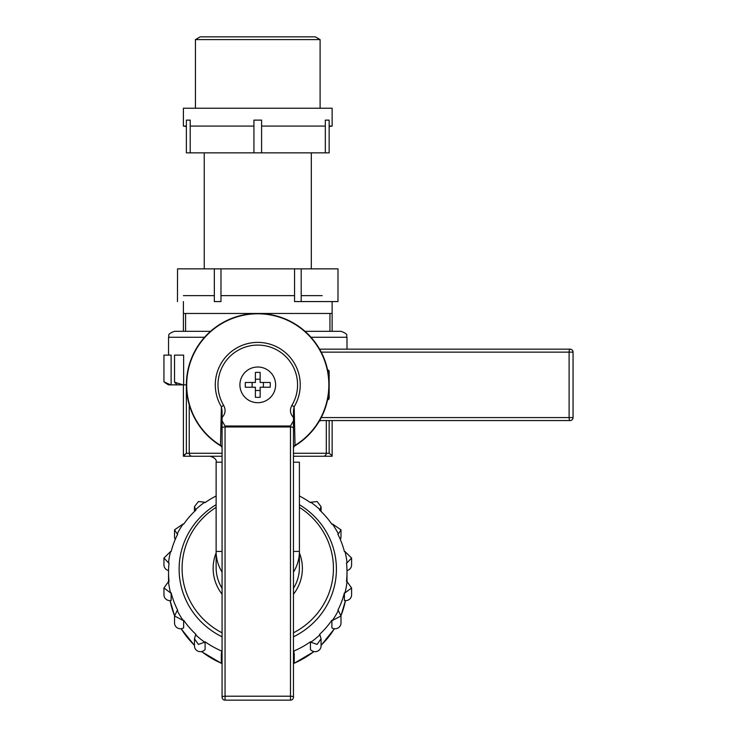 <?xml version="1.0" encoding="UTF-8"?>
<svg xmlns="http://www.w3.org/2000/svg" width="737" height="737" viewBox="0 0 737 737"><rect width="100%" height="100%" fill="white"/><g stroke="black" fill="none" stroke-linecap="round" stroke-linejoin="round"><path stroke-width="1.11" d="M216.125 567.591L216.125 551.433L222.077 551.433L216.125 551.433L216.125 567.591A41.641 40.222 0 0 0 222.077 588.31A41.641 40.222 0 0 1 216.125 567.591M332.129 455.678L329.153 453.273L329.153 420.551L329.153 453.273L326.298 453.273L326.298 420.551L326.298 453.273A2.976 2.856 90 0 1 323.442 456.249L332.129 456.249L332.129 420.551L332.129 456.249L293.464 456.249L323.442 456.249A2.976 2.856 90 0 0 326.298 453.273L293.464 453.273L329.153 453.273L332.129 455.678M329.955 313.474L185.577 313.474L185.577 331.318L185.577 313.474L329.955 313.474L329.955 331.318L329.955 313.474L332.129 313.474L332.129 331.318L332.129 313.474L183.402 313.474L183.402 301.571M327.587 369.983L327.67 369.983A1.483 1.483 0 0 1 329.153 371.476L329.153 398.247L327.891 398.247L329.153 398.247A1.483 1.483 0 0 1 327.67 399.73L327.67 399.73A1.483 1.483 0 0 0 329.153 398.247L329.153 371.476A1.483 1.483 0 0 0 327.67 369.983L327.587 369.983M186.378 384.861L186.378 453.273L189.234 453.273L189.234 404.843L189.234 453.273A2.976 2.856 90 0 0 192.09 456.249L183.402 456.249L183.402 384.861L183.402 455.678L186.378 453.273L222.077 453.273L189.234 453.273A2.976 2.856 90 0 0 192.09 456.249L222.077 456.249L183.402 456.249L186.378 453.273L186.378 384.861L168.497 384.861L165.042 382.724M183.402 313.474L183.402 331.318L183.402 313.474L185.577 313.474M293.464 632.816A75.671 73.092 0 0 0 299.406 507.332A75.671 73.092 0 0 1 293.464 632.816M216.125 507.332A75.671 73.092 0 0 0 222.077 632.816A75.671 73.092 0 0 1 216.125 507.332M293.464 636.823A78.647 75.966 0 0 0 336.413 569.13A78.647 75.966 0 0 0 299.406 504.688A78.647 75.966 0 0 1 336.413 569.13A78.647 75.966 0 0 1 293.464 636.823M216.125 504.688A78.647 75.966 0 0 0 179.119 569.13A78.647 75.966 0 0 0 222.077 636.823A78.647 75.966 0 0 1 179.119 569.13A78.647 75.966 0 0 1 216.125 504.688M186.378 152.854L186.378 120.131L190.21 120.131L190.21 152.854L186.378 152.854M183.402 295.629L214.338 295.629M220.98 295.629L294.56 295.629M301.193 295.629L322.17 295.629M261.598 120.131L253.933 120.131L253.933 152.854L261.598 152.854L261.598 120.131M329.153 120.131L325.321 120.131L325.321 152.854L329.153 152.854L329.153 120.131M325.321 152.854L261.598 152.854M253.933 152.854L190.21 152.854M195.434 39.595L320.098 39.595L315.335 36.85L200.197 36.85L195.434 39.595L195.434 108.238M216.125 495.983A89.232 86.192 180 0 0 205.089 502.643A5.951 5.749 180 0 0 204.72 502.229A89.803 86.745 0 0 0 195.627 509.599A5.951 5.749 180 0 0 195.987 510.022A89.232 86.192 180 0 0 183.633 524.237A5.951 5.749 180 0 0 183.135 523.97A89.803 86.745 0 0 0 177.202 533.901A5.951 5.749 180 0 0 177.691 534.187A89.232 86.192 180 0 0 171.122 551.626A5.951 5.749 180 0 0 170.56 551.534A89.803 86.745 0 0 0 168.497 562.828A5.951 5.749 180 0 0 169.049 562.939A89.232 86.192 180 0 0 168.533 572.216A89.232 86.192 180 0 0 169.049 581.493A5.951 5.749 180 0 0 168.497 581.594L163.946 587.969L163.946 594.879A5.951 5.749 180 0 0 171.122 600.498L171.122 592.806A89.232 86.192 180 0 0 177.691 610.245A5.951 5.749 180 0 0 177.202 610.522L174.54 616.003L174.54 623.005A5.951 5.749 180 0 0 183.633 627.887L183.633 620.186A89.232 86.192 180 0 0 195.987 634.4A5.951 5.749 180 0 0 195.627 634.833L194.457 638.749L194.457 645.944A5.951 5.749 180 0 0 205.089 649.481L205.089 641.789A89.232 86.192 180 0 0 221.726 651.066A5.951 5.749 180 0 0 221.542 651.582A89.803 86.745 0 0 0 222.077 651.812M293.464 651.812A89.803 86.745 0 0 0 293.989 651.582A5.951 5.749 180 0 0 293.805 651.066A89.232 86.192 180 0 0 310.443 641.789A5.951 5.749 180 0 0 310.821 642.203A89.803 86.745 0 0 0 319.913 634.833A5.951 5.749 180 0 0 319.554 634.4A89.232 86.192 180 0 0 331.899 620.186A5.951 5.749 180 0 0 332.396 620.453A89.803 86.745 0 0 0 338.338 610.522A5.951 5.749 180 0 0 337.85 610.245A89.232 86.192 180 0 0 344.419 592.806A5.951 5.749 180 0 0 344.98 592.889A89.803 86.745 0 0 0 347.044 581.594A5.951 5.749 180 0 0 346.482 581.493A89.232 86.192 180 0 0 346.998 572.216L346.998 581.585M299.406 495.983A89.232 86.192 180 0 1 310.443 502.643A5.951 5.749 180 0 1 310.821 502.229A89.803 86.745 0 0 1 319.913 509.599A5.951 5.749 180 0 1 319.554 510.022A89.232 86.192 180 0 1 331.899 524.237A5.951 5.749 180 0 1 332.396 523.97A89.803 86.745 0 0 1 338.338 533.901A5.951 5.749 180 0 1 337.85 534.187A89.232 86.192 180 0 1 344.419 551.626A5.951 5.749 180 0 1 344.98 551.534A89.803 86.745 0 0 1 347.044 562.828A5.951 5.749 180 0 1 346.482 562.939A89.232 86.192 180 0 1 346.998 572.216M168.497 581.594A89.803 86.745 0 0 0 170.56 592.889A5.951 5.749 180 0 0 171.122 592.806M177.202 610.522A89.803 86.745 0 0 0 183.135 620.453A5.951 5.749 180 0 0 183.633 620.186M195.627 634.833A89.803 86.745 0 0 0 204.72 642.203A5.951 5.749 180 0 0 205.089 641.789M221.542 651.582L222.077 656.649M222.077 663.742A5.951 5.749 180 0 1 221.303 660.905L221.303 653.452M293.464 656.649L293.989 651.582M294.238 653.452L294.238 660.905A5.951 5.749 180 0 1 293.464 663.742M310.821 642.203L317.113 644.405L321.074 638.749L319.913 634.833M321.074 638.749L321.074 645.944A5.951 5.749 180 0 1 310.443 649.481L310.443 641.789M344.98 592.889L351.595 587.969L351.595 594.879A5.951 5.749 180 0 1 344.419 600.498L344.419 592.806M332.396 620.453L340.991 616.003L340.991 623.005A5.951 5.749 180 0 1 331.899 627.887L331.899 620.186M340.991 616.003L338.338 610.522M351.595 587.969L347.044 581.594M347.044 562.828L351.595 558.038L344.98 551.534M351.595 558.038L351.595 564.947A5.951 5.749 180 0 1 346.989 570.539M338.338 533.901L340.991 529.811L340.991 536.812A5.951 5.749 180 0 1 340.319 539.484M340.991 529.811L332.396 523.97M319.913 509.599L321.074 506.688L317.131 501.529L310.821 502.229M204.72 502.229L198.428 501.519L194.457 506.688L195.627 509.599M170.56 551.534L163.946 558.038L168.497 562.828M168.552 570.539A5.951 5.749 180 0 1 163.946 564.947L163.946 558.038M183.135 523.97L174.54 529.811L177.202 533.901M175.222 539.484A5.951 5.749 180 0 1 174.54 536.812L174.54 529.811M163.946 587.969L170.56 592.889M174.54 616.003L183.135 620.453M194.457 638.749L198.4 644.405L204.72 642.203M222.077 420.855L225.052 426.004L290.489 426.004L293.464 420.855L293.464 417.428C290.083 413.844 289.558 409.827 291.88 405.378L294.155 406.75L295.04 445.378A2.976 2.561 -0 0 0 293.464 447.635L293.464 410.601L294.155 406.75A42.46 42.46 0 0 0 230.276 352.498A42.46 42.46 0 0 0 221.376 406.75L223.661 405.378C225.973 409.836 225.448 413.853 222.077 417.428L222.077 697.174A2.976 2.976 0 0 0 225.052 700.15L290.489 700.15A2.976 2.976 0 0 0 293.464 697.174A2.976 0.967 180 0 0 290.489 696.207L290.489 700.15A2.976 2.976 0 0 0 293.464 697.174L293.464 420.855M239.921 384.861A17.845 17.845 0 0 1 266.693 369.403A17.845 17.845 0 0 1 266.693 400.311A17.845 17.845 0 0 1 239.921 384.861M222.077 447.635A2.976 2.561 -0 0 0 220.492 445.378L221.376 406.75L222.077 410.601L222.077 427.939A2.976 0.967 180 0 1 225.052 426.972L225.052 426.004M293.464 448.372A2.976 2.976 0 0 1 294.892 445.839L295.04 445.378A71.074 71.074 0 0 0 311.779 338.661A71.074 71.074 0 0 0 203.762 338.661A71.074 71.074 0 0 0 220.492 445.378L220.649 445.839A2.976 2.976 0 0 1 222.077 448.372A2.976 2.976 0 0 0 220.649 445.839A71.388 71.388 0 0 1 242.897 315.04A71.388 71.388 0 0 0 220.649 445.839M294.892 445.839A71.388 71.388 0 0 0 242.897 315.04A71.388 71.388 0 0 1 294.892 445.839M293.464 427.939A2.976 0.967 180 0 0 290.489 426.972L225.052 426.972L225.052 696.207A2.976 0.967 180 0 0 222.077 697.174A2.976 2.976 0 0 0 225.052 700.15L225.052 696.207L290.489 696.207L290.489 426.004M260.152 379.223L260.152 382.475L270.203 382.475A33.377 21.456 90 0 1 270.258 384.861A33.377 21.456 90 0 1 270.203 387.238L260.152 387.238L263.404 387.238L263.404 382.475L260.152 382.475L260.152 372.425A33.377 21.456 0 0 0 255.389 372.425L255.389 382.475L255.389 379.223L260.152 379.223M252.137 387.238L252.137 382.475M260.152 390.49L255.389 390.49M255.389 382.475L245.329 382.475A33.377 21.456 -90 0 0 245.329 387.238L255.389 387.238L255.389 397.298A33.377 21.456 180 0 0 260.152 397.298L260.152 387.238M301.193 268.858L301.193 301.571L294.56 301.571L294.56 268.858L337.988 268.858L337.988 301.571L301.193 301.571M329.153 126.506L332.129 126.082L329.153 126.082M325.321 126.082L261.598 126.082M253.933 126.082L190.21 126.082M186.378 126.082L183.402 126.082L183.402 108.238L332.129 108.238L332.129 126.082M214.338 301.571L220.98 301.571L220.98 268.858L214.338 268.858L214.338 301.571M177.46 301.571L177.553 268.858L177.46 301.571M337.988 301.571L337.988 268.858M177.553 268.858L214.338 268.858M220.98 268.858L294.56 268.858M304.989 331.318L341.056 331.318C349.697 334.635 345.681 335.575 346.998 337.27L310.977 337.27M168.533 355.114L168.533 337.27C169.851 335.575 165.843 334.635 174.485 331.318L210.552 331.318M170.56 384.861L163.946 381.803L163.946 355.114L171.122 355.114L171.122 384.861M183.135 384.861L174.54 382.19L174.54 355.114L183.633 355.114L183.633 384.861M174.54 382.19L177.202 384.861M164.996 382.687L168.497 384.861M319.591 349.163L570.088 349.163A2.976 0.967 90 0 0 569.111 352.139L573.054 352.139A2.976 2.976 0 0 0 570.088 349.163A2.976 2.976 0 0 1 573.054 352.139L573.054 417.575L569.111 417.575A2.976 0.967 90 0 0 570.088 420.551A2.976 2.976 0 0 0 573.054 417.575A2.976 2.976 0 0 1 570.088 420.551L319.591 420.551M320.549 420.551A2.976 2.561 -90 0 0 319.416 420.864M318.743 421.979A2.976 2.976 0 0 1 321.286 420.551A2.976 2.976 0 0 0 318.743 421.979M293.464 588.31A41.641 40.222 0 0 0 299.406 567.591L299.406 551.433A41.641 40.222 180 0 1 293.464 572.142A41.641 40.222 180 0 0 299.406 551.433L293.464 551.433L299.406 551.433L299.406 462.191L299.406 567.591A41.641 40.222 0 0 1 293.464 588.31M222.077 572.142A41.641 40.222 180 0 1 216.125 551.433A41.641 40.222 180 0 0 222.077 572.142M293.464 462.191L299.406 462.191L293.464 462.191M216.125 462.191L222.077 462.191L216.125 462.191L216.125 551.433L216.125 462.191C216.871 459.814 214.891 457.834 210.174 456.249C214.891 457.834 216.871 459.814 216.125 462.191M329.153 371.476A1.483 1.483 0 0 0 327.67 369.983A1.483 1.483 0 0 1 329.153 371.476L327.891 371.476L329.153 371.476M327.67 399.353L327.67 399.73A1.483 1.483 0 0 0 329.153 398.247A1.483 1.483 0 0 1 327.67 399.73L327.67 399.353M293.464 594.225A44.616 43.096 0 0 0 299.406 552.888A44.616 43.096 0 0 1 293.464 594.225M216.125 552.888A44.616 43.096 0 0 0 222.077 594.225A44.616 43.096 0 0 1 216.125 552.888M221.92 663.466A89.232 86.192 180 0 1 201.662 651.554M194.457 645.271A89.232 86.192 180 0 1 181.155 628.716M174.549 615.644A89.232 86.192 180 0 1 170.1 600.618L174.549 615.708M340.991 615.708L345.441 600.618A89.232 86.192 180 0 1 340.982 615.644M334.386 628.716A89.232 86.192 180 0 1 321.074 645.271M313.87 651.554A89.232 86.192 180 0 1 293.612 663.466M223.661 405.378A39.807 39.807 0 0 1 283.533 354.525A39.807 39.807 0 0 1 291.88 405.378M168.533 337.27L204.564 337.27M321.212 417.575L569.111 417.575L569.111 352.139L321.212 352.139M332.129 313.474L332.129 301.571M204.232 152.854L204.232 268.858L204.232 152.854M311.309 152.854L311.309 268.858L311.309 152.854M320.098 39.595L320.098 108.238M181.09 628.725L194.457 645.419M201.505 651.591L222.049 663.705M334.441 628.725L321.074 645.419M314.036 651.591L293.483 663.705M168.533 572.216L168.533 581.585M321.074 506.688L321.074 511.469M194.457 506.688L194.457 511.469M186.378 126.506L183.402 126.082M346.998 349.163L346.998 337.27"/></g></svg>
